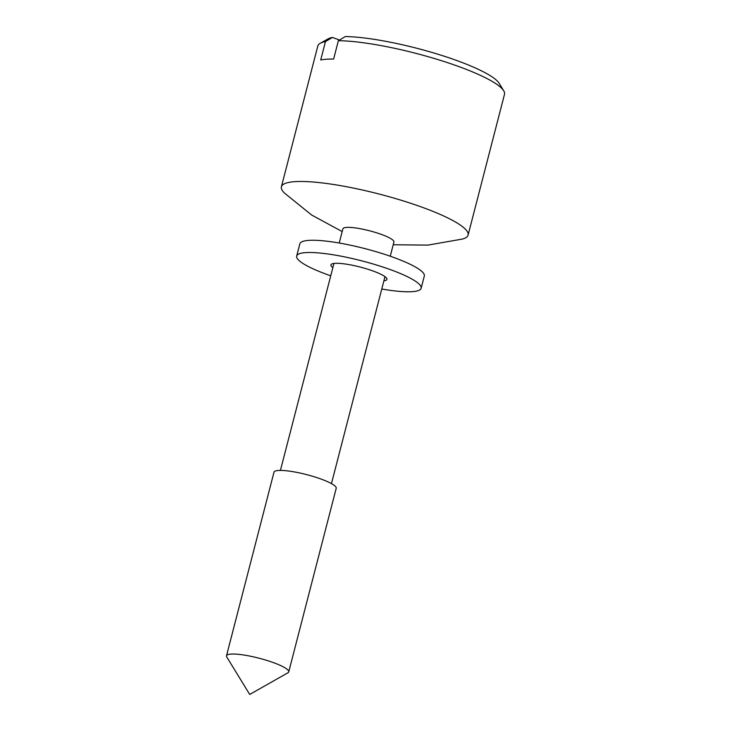 <?xml version="1.0" encoding="UTF-8"?>
<svg xmlns="http://www.w3.org/2000/svg" width="731" height="731" viewBox="0 0 731 731"><rect width="100%" height="100%" fill="white"/><g stroke="black" fill="none" stroke-linecap="round" stroke-linejoin="round"><path stroke-width="1.1" d="M457.898 60.929A89.995 16.292 14.5 0 1 499.127 83.288L503.714 90.781A96.419 17.462 -165.5 0 0 459.543 66.832A96.419 17.462 -165.5 0 0 338.371 40.698L345.334 36.55A89.995 16.292 14.5 0 1 457.898 60.929M342.19 231.563L311.689 215.051L284.45 193.048A96.419 17.462 14.5 0 1 281.398 186.798A96.419 17.462 14.5 0 1 423.13 207.604A96.419 17.462 14.5 0 1 468.096 235.08L504.5 94.308A96.419 17.462 -165.5 0 0 503.714 90.781M468.096 235.08A96.419 17.462 14.5 0 1 462.394 239.064L427.909 245.113L393.223 244.757M325.459 41.585A96.419 17.462 -165.5 0 0 320.205 43.321L327.853 38.99A89.995 16.292 14.5 0 1 332.431 37.436L325.459 41.585L320.717 59.951A96.419 17.462 14.5 0 1 333.619 59.065L338.371 40.698M320.205 43.321A96.419 17.462 -165.5 0 0 317.802 46.026L281.398 186.798M339.23 243.021L342.903 228.821A26.353 4.77 14.5 0 1 381.637 234.505A26.353 4.77 14.5 0 1 393.927 242.016L390.253 256.215M339.495 40.031L332.431 37.436M226.5 655.798L273.988 472.189A32.137 5.821 14.5 0 1 321.229 479.125A32.137 5.821 14.5 0 1 336.214 488.281L288.736 671.899A32.137 5.821 14.5 0 1 287.932 672.794L249.7 694.45L226.765 656.977A32.137 5.821 14.5 0 1 226.5 655.798A32.137 5.821 14.5 0 1 273.741 662.734A32.137 5.821 14.5 0 1 288.736 671.899M332.861 267.628A28.929 5.236 14.5 0 1 330.915 264.896A28.929 5.236 14.5 0 1 331.947 263.937A28.929 5.236 14.5 0 1 363.426 267.93A28.929 5.236 14.5 0 1 386.918 279.379A28.929 5.236 14.5 0 1 385.886 280.348A28.929 5.236 14.5 0 1 383.894 280.832M330.741 275.815A64.282 11.641 14.5 0 1 296.685 256.042L299.847 243.807A64.282 11.641 14.5 0 1 302.15 241.659A64.282 11.641 14.5 0 1 372.106 250.55A64.282 11.641 14.5 0 1 424.318 275.989L421.147 288.233A64.282 11.641 14.5 0 1 418.854 290.381A64.282 11.641 14.5 0 1 381.774 289.019M296.685 256.042A64.282 11.641 14.5 0 1 298.979 253.904A64.282 11.641 14.5 0 1 368.945 262.785A64.282 11.641 14.5 0 1 421.147 288.233M280.421 470.408L333.939 263.452M331.454 483.611L384.972 276.647"/></g></svg>
